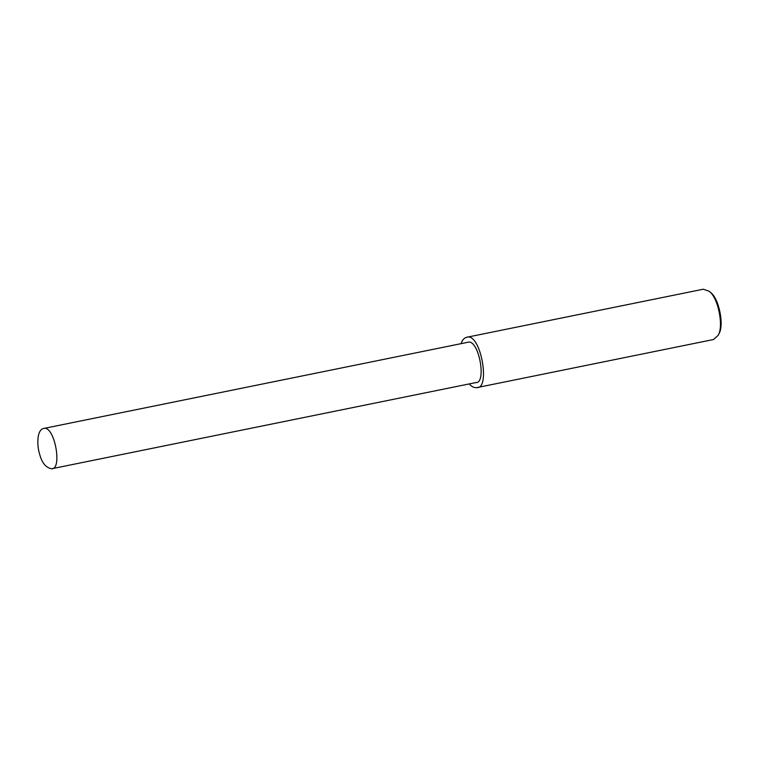 <?xml version="1.0" encoding="UTF-8"?>
<svg xmlns="http://www.w3.org/2000/svg" width="758" height="758" viewBox="0 0 758 758"><rect width="100%" height="100%" fill="white"/><g stroke="black" fill="none" stroke-linecap="round" stroke-linejoin="round"><path stroke-width="1.14" d="M469.259 383.918C471.647 386.713 474.167 387.944 476.82 387.622L713.515 339.527L718.129 335.368C723.843 326.632 718.366 297.771 709.156 291.243L703.291 289.215L466.596 337.301C464.057 338.002 462.219 340.115 461.082 343.658M718.129 335.368L718.935 333.766C724.297 325.58 719.162 298.519 710.53 292.399L709.156 291.243M476.82 387.622C490.89 388.996 480.487 331.919 466.596 337.301M51.535 468.785L475.797 382.591C487.053 383.69 478.734 338.03 467.62 342.332L43.348 428.535C36.431 430.468 37.085 446.377 39.558 453.862C41.737 462.617 45.736 467.601 51.535 468.785C62.781 469.894 54.462 424.224 43.348 428.535"/></g></svg>
